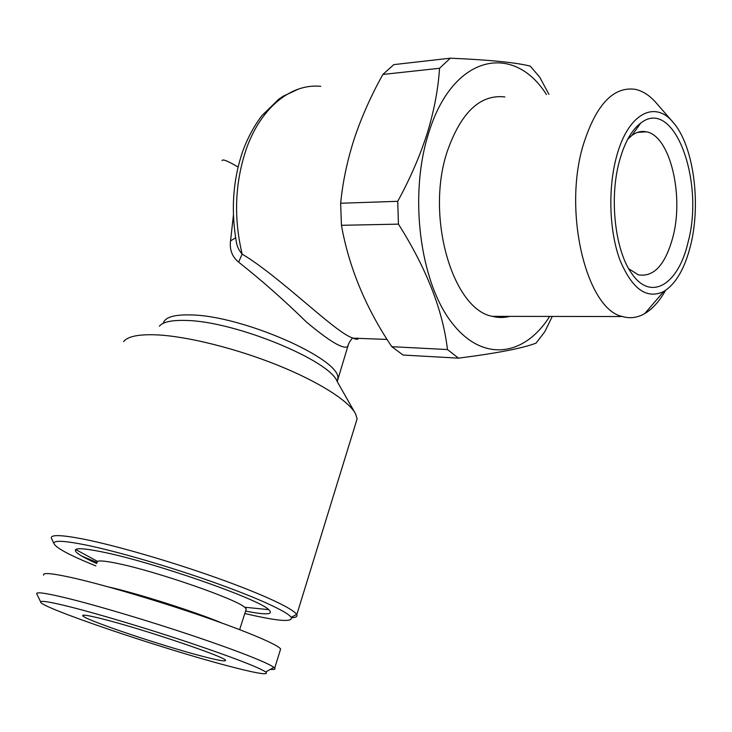 <?xml version="1.0" encoding="UTF-8"?>
<svg xmlns="http://www.w3.org/2000/svg" width="732" height="732" viewBox="0 0 732 732"><rect width="100%" height="100%" fill="white"/><g stroke="black" fill="none" stroke-linecap="round" stroke-linejoin="round"><path stroke-width="1.1" d="M355.56 423.91L357.106 418.896L355.606 413.928C349.21 401.255 319.28 381.967 277.776 365.231C236.299 348.524 187.758 336.418 157.215 334.89C138.815 334.094 127.606 336.354 123.58 341.661M238.092 167.052C227.89 160.994 222.546 158.844 222.052 160.601M233.435 215.062L230.534 240.892C229.445 249.703 232.145 256.786 238.632 262.148L242.146 254.095C280.356 276.998 334.149 331.532 352.037 337.763L352.046 337.763C356.539 339.703 358.479 339.794 357.866 338.038M245.925 610.067L246.263 608.923L244.634 607.231L268.717 609.637C274.052 614.715 266.338 615.182 245.577 611.055M97.054 562.496L81.81 556.1M51.917 539.338L51.267 538.002C50.847 534.488 61.634 534.863 83.622 539.136C115.821 545.55 170.556 561.417 216.333 577.722C262.193 594.045 293.212 608.567 296.588 614.413L296.771 614.752C297.585 616.628 295.792 617.625 291.391 617.735M95.837 565.918C69.668 555.304 55.687 547.82 53.921 543.464C53.582 540.189 64.041 540.664 85.305 544.883C116.425 551.214 169.156 566.531 213.36 582.205C257.618 597.898 287.74 611.806 291.19 617.369C292.965 622.182 279.377 621.322 250.408 614.798L244.799 613.489M391.785 346.684L403.076 355.047L458.488 358.149L447.472 349.548C442.878 310.359 426.536 268.553 398.446 224.138L341.441 225.3C348.972 267.473 365.753 307.934 391.785 346.684L447.472 349.548M340.636 203.24L397.723 201.318C410.103 178.709 419.958 155.98 427.287 133.132C434.14 110.596 438.221 88.975 439.539 68.286L382.854 74.454C371.133 95.517 361.635 116.836 354.37 138.394C347.334 160.198 342.759 181.81 340.636 203.24L341.441 225.3M546.429 94.52C513.507 42.273 452.394 54.241 428.476 133.709C408.813 195.49 419.967 281.024 451.113 321.76C482.104 363.045 524.295 356.667 549.668 316.434M397.723 201.318L398.446 224.138M552.303 316.434L544.809 331.706L536.034 343.134C522.758 348.24 496.909 353.254 458.488 358.149M616.289 157.572C607.78 189.515 609.417 231.907 620.004 260.217C632.219 289.204 646.823 299.617 663.805 291.446C675.874 283.925 684.813 268.534 690.624 245.284C701.201 203.359 693.625 145.787 673.358 122.628C654.875 99.406 627.47 113.707 616.289 157.572M672.626 121.787L656.631 103.404C650.08 95.709 642.98 91.024 635.33 89.341C613.114 86.211 595.647 105.088 582.919 145.979C562.817 213.918 587.192 309.81 622.475 316.535C630.096 318.749 637.517 317.77 644.736 313.589C652.56 308.941 659.495 301.209 665.544 290.384M504.879 96.944C480.11 94.126 460.84 112.463 447.069 151.954C425.329 217.495 453.108 309.801 492.462 316.352C498.282 317.853 504.046 317.862 509.737 316.38M688.053 242.255C704.77 181.609 674.291 96.679 640.774 123.031C631.579 130.012 624.451 142.74 619.382 161.214C608.923 198.903 615.31 252.028 632.219 274.189C651.535 301.849 678.683 283.705 688.053 242.255M628.742 268.763L638.267 274.802C653.777 277.437 665.333 264.847 672.918 237.04C684.109 195.224 670.064 135.777 646.356 131.815C641.442 130.781 636.62 131.998 631.872 135.466L627.745 139.199M97.072 562.46L97.484 561.398C99.461 560.392 106.25 561.096 117.834 563.521C156.081 571.28 235.85 598.95 244.634 607.231M96.706 563.484C80.676 556.32 73.667 551.663 75.671 549.512C77.903 547.984 86.596 548.771 101.739 551.846C152.046 561.691 258.927 599.014 268.717 609.637M108.556 586.972L109.526 587.192C138.494 593.716 195.929 612.062 222.107 623.124M37.003 594.302L36.609 593.478C37.048 591.804 47.205 593.368 67.088 598.19C97.31 605.593 148.669 620.892 192.717 635.696C236.82 650.51 268.251 662.945 273.896 667.392L274.701 668.124C275.644 669.313 274.198 669.725 270.373 669.35M43.673 575.187C42.3 572.287 52.494 573.284 74.271 578.179C105.454 585.326 158.881 601.146 203.414 616.527C248.02 631.917 277.931 644.727 280.621 648.991L280.155 650.483M69.668 606.755C98.308 613.938 146.748 628.431 188.408 642.339C232.218 657.135 257.975 667.008 265.679 671.958C269.687 675.572 257.472 673.65 229.025 666.184C163.648 649.238 38.339 606.919 40.626 601.869C41.138 600.441 50.819 602.07 69.668 606.755M202.654 656.348C163.328 646.219 87.465 620.8 82.981 616.033C81.17 614.258 87.511 615.182 102.013 618.814C142.53 628.861 227.835 657.766 225.502 660.42C225.529 661.682 217.916 660.328 202.654 656.348M382.854 74.454L393.816 64.617L450.308 58.194C489.589 59.878 516.243 62.531 530.261 66.136L539.704 77.162L548.945 94.373M450.308 58.194L439.539 68.286M230.534 240.892L235.649 237.79M320.753 86.349C291.482 83.219 260.848 107.329 246.245 149.182C234.917 182.817 233.554 217.788 242.146 254.095C238.806 250.362 236.811 245.961 236.162 240.883C230.882 209.425 233.078 179.541 242.75 151.213M348.67 343.583L337.214 381.582M387.109 339.419L352.33 338.147C349.191 342.274 347.746 345.01 347.993 346.364C343.811 349.859 329.986 341.771 306.516 322.089C283.925 300.019 261.297 280.036 238.632 262.148M163.263 323.297C164.874 317.304 173.996 314.513 190.649 314.925C242.695 315.437 342.494 359.87 337.763 378.828L337.159 381.491C329.702 360.272 234.807 321.174 186.166 320.46C171.919 319.985 162.998 321.879 159.402 326.143M242.987 150.554C248.02 137.177 254.379 125.474 262.074 115.427L278.755 99.204L282.991 96.313L298.629 89.002M53.921 543.464L51.267 538.002M663.805 291.446L644.736 313.589M622.475 316.535L492.462 316.352M631.872 135.466L640.774 123.031M239.648 629.639L246.263 608.923M274.701 668.124L280.621 648.991M265.679 671.958L273.896 667.392M83.979 615.154L82.981 616.033M646.356 131.815L637.572 132.382M40.626 601.869L36.609 593.478M97.484 561.398L75.671 549.512M291.19 617.369L296.588 614.413M296.771 614.752L357.106 418.896M337.178 381.518L354.736 412.4"/></g></svg>
